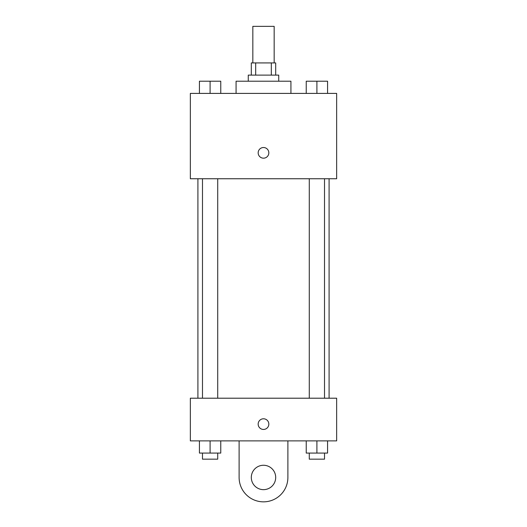 <?xml version="1.0" encoding="UTF-8"?>
<svg xmlns="http://www.w3.org/2000/svg" width="527" height="527" viewBox="0 0 527 527"><rect width="100%" height="100%" fill="white"/><g stroke="black" fill="none" stroke-linecap="round" stroke-linejoin="round"><path stroke-width="0.79" d="M274.165 62.924L274.165 26.35L252.835 26.35L252.835 62.924M255.681 75.117L255.681 62.924L251.307 62.924L251.307 75.117M255.681 62.924L275.693 62.924L275.693 75.117M271.319 75.117L271.319 62.924M248.263 81.217L248.263 75.117L278.737 75.117L278.737 81.217M290.93 93.404L290.93 81.217L236.07 81.217L236.07 93.404M190.346 93.404L336.654 93.404L336.654 178.752L190.346 178.752L190.346 93.404M263.5 158.179A5.336 5.336 0 0 1 258.882 150.182A5.336 5.336 0 0 1 268.118 150.182A5.336 5.336 0 0 1 263.5 158.179M190.346 398.208L336.654 398.208L336.654 440.882L190.346 440.882L190.346 398.208L336.654 398.208M306.233 93.404L306.233 81.217L327.57 81.217L327.57 93.404L327.57 81.217M316.905 93.404L316.905 81.217M324.52 81.217L309.283 81.217M199.43 93.404L199.43 81.217L220.767 81.217L220.767 93.404L220.767 81.217M210.095 93.404L210.095 81.217M217.717 81.217L202.48 81.217M306.233 440.882L306.233 453.075L327.57 453.075L327.57 440.882L327.57 453.075M316.905 453.075L316.905 440.882M324.52 453.075L324.52 459.169L309.283 459.169L309.283 453.075M199.43 440.882L199.43 453.075L220.767 453.075L220.767 440.882L220.767 453.075M210.095 453.075L210.095 440.882M217.717 453.075L217.717 459.169L202.48 459.169L202.48 453.075M258.164 424.116A5.336 5.336 0 0 1 266.168 419.499A5.336 5.336 0 0 1 266.168 428.734A5.336 5.336 0 0 1 258.164 424.116M287.887 440.882L287.887 477.462A24.387 24.387 0 0 1 263.5 501.842A24.387 24.387 0 0 1 239.113 477.462L239.113 440.882M263.5 489.649A12.193 12.193 0 0 1 252.94 471.362A12.193 12.193 0 0 1 274.06 471.362A12.193 12.193 0 0 1 263.5 489.649M329.092 398.208L329.092 178.752M197.908 398.208L197.908 178.752M309.283 178.752L309.283 398.208M324.52 178.752L324.52 398.208M217.717 398.208L217.717 178.752M202.48 398.208L202.48 178.752"/></g></svg>
